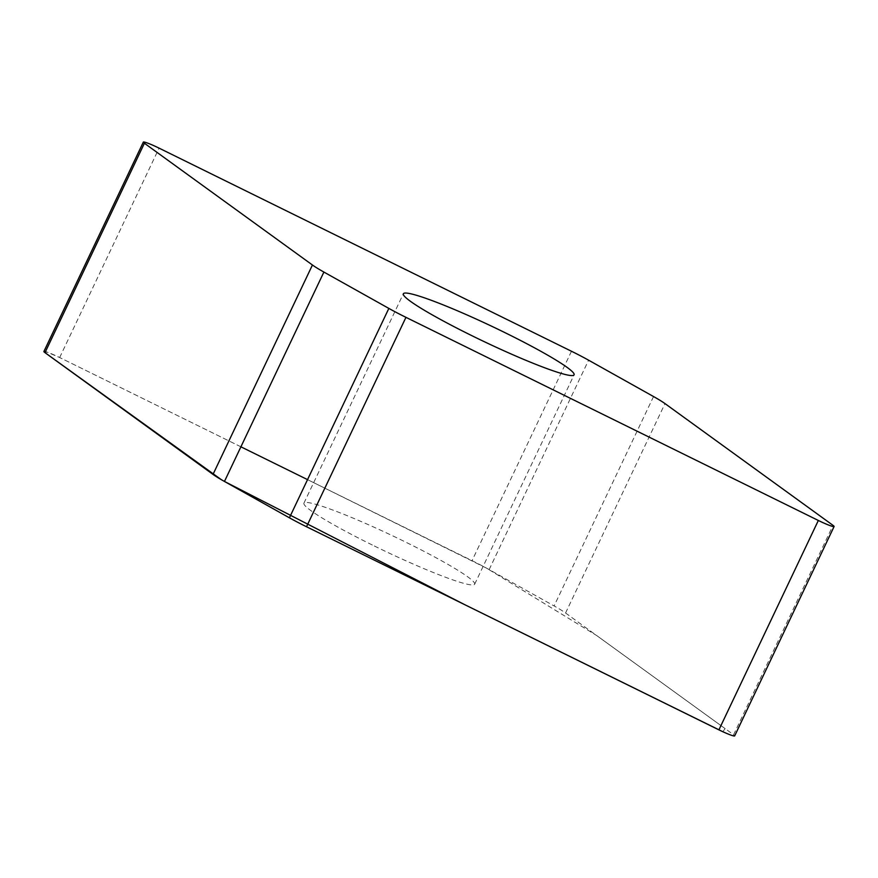 <?xml version="1.0" encoding="UTF-8"?>
<svg xmlns="http://www.w3.org/2000/svg" width="878" height="878" viewBox="0 0 878 878"><rect width="100%" height="100%" fill="white"/><g stroke="black" fill="none" stroke-linecap="round" stroke-linejoin="round"><path stroke-width="0.66" stroke-dasharray="4.39 3.29" d="M43.9 351.496A14.553 1.317 -154.6 0 1 59.66 357.533L472.046 560.658A43.988 3.984 -154.6 0 1 489.156 569.592L554.106 605.941A43.988 3.984 -154.6 0 1 565.564 612.998L733.591 734.754A14.553 1.317 -154.6 0 1 734.666 735.907M372.305 544.997A94.495 8.56 -154.6 0 1 303.92 503.171A94.495 8.56 -154.6 0 1 392.96 535.964A94.495 8.56 -154.6 0 1 474.647 584.232A94.495 8.56 -154.6 0 1 372.305 544.997M240.912 446.814L59.66 357.533L46.819 352.012L44.987 352.649M221.3 479.651L224.461 481.451M722.824 731.725L725.129 728.619L596.7 635.562L486.621 568.187L307.541 479.629M733.591 734.754L833.013 525.351M565.564 612.998L664.986 403.595M653.539 396.549L554.106 605.941M489.156 569.592L588.589 360.189M571.479 351.255L472.046 560.658M59.66 357.533L159.083 148.141M474.647 584.232L574.08 374.829M303.92 503.171L403.353 293.768"/><path stroke-width="1.32" d="M388.844 308.408A43.988 3.984 25.4 0 0 405.954 317.342L818.34 520.467A14.553 1.317 25.4 0 0 834.1 526.504A14.553 1.317 25.4 0 0 833.013 525.351L664.986 403.595A43.988 3.984 25.4 0 0 653.539 396.549L588.589 360.189A43.988 3.984 25.4 0 0 571.479 351.255L159.083 148.141A14.553 1.317 25.4 0 0 143.333 142.093A14.553 1.317 25.4 0 0 144.409 143.246L312.436 265.002A43.988 3.984 25.4 0 0 323.894 272.059L388.844 308.408L289.411 517.811L224.461 481.451A43.988 3.984 -154.6 0 1 213.014 474.405L44.987 352.649A14.553 1.317 -154.6 0 1 43.9 351.496L143.333 142.093M834.1 526.504L734.666 735.907A14.553 1.317 -154.6 0 1 718.917 729.859L306.521 526.745A43.988 3.984 -154.6 0 1 289.411 517.811M505.695 333.003A94.495 8.56 25.4 0 0 403.353 293.768A94.495 8.56 25.4 0 0 471.727 335.605A94.495 8.56 25.4 0 0 574.08 374.829A94.495 8.56 25.4 0 0 505.695 333.003M144.409 143.246L44.987 352.649L221.3 479.651M323.894 272.059L224.461 481.451L464.352 604.481L722.824 731.725M307.541 479.629L240.912 446.814M405.954 317.342L306.521 526.745M718.917 729.859L818.34 520.467M213.014 474.405L312.436 265.002"/></g></svg>
